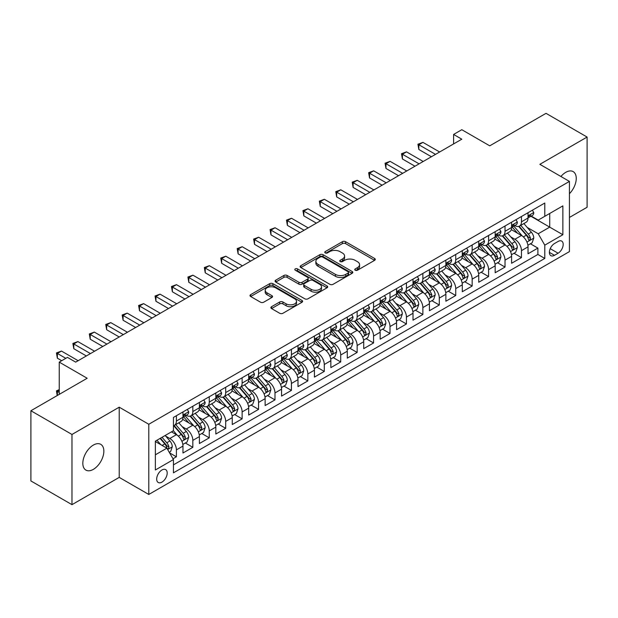 <?xml version="1.0" encoding="UTF-8"?>
<svg xmlns="http://www.w3.org/2000/svg" width="618" height="618" viewBox="0 0 618 618"><rect width="100%" height="100%" fill="white"/><g stroke="black" fill="none" stroke-linecap="round" stroke-linejoin="round"><path stroke-width="0.93" d="M355.219 270.228A1.599 0.919 0 0 0 357.474 270.228L374.616 260.332A2.279 1.313 0 0 0 375.281 259.406A2.279 1.313 0 0 0 374.616 258.471L345.578 241.708A2.279 1.313 0 0 0 342.357 241.708L325.222 251.603A1.599 0.919 0 0 0 324.751 252.252A1.599 0.919 0 0 0 325.222 252.909A1.599 0.919 0 0 0 327.478 252.909L329.695 251.626A7.3 4.21 0 0 1 340.016 251.626L342.434 253.025A7.3 4.21 0 0 1 344.574 256.006A7.3 4.21 0 0 1 342.434 258.981L340.217 260.263A1.599 0.919 0 0 0 339.753 260.912A1.599 0.919 0 0 0 340.217 261.569A1.599 0.919 0 0 0 342.48 261.569L344.697 260.286A7.3 4.21 0 0 1 355.018 260.286L357.436 261.684A7.3 4.21 0 0 1 359.576 264.666A7.3 4.21 0 0 1 357.436 267.64L355.219 268.923A1.599 0.919 0 0 0 354.747 269.572A1.599 0.919 0 0 0 355.219 270.228L355.219 268.923M93.341 469.371A14.871 8.59 120 0 0 103.052 456.262A14.871 8.59 120 0 0 100.773 444.35A14.871 8.59 120 0 0 93.341 445.084A14.871 8.59 120 0 0 83.623 458.193A14.871 8.59 120 0 0 85.902 470.105A14.871 8.59 120 0 0 93.341 469.371M569.433 193.72A14.871 8.59 120 0 0 573.172 171.611A14.871 8.59 120 0 0 565.74 172.345A14.871 8.59 120 0 0 560.912 176.485M161.939 482.133A7.439 4.295 120 0 0 166.798 475.574A7.439 4.295 120 0 0 165.655 469.618A7.439 4.295 120 0 0 161.939 469.989A7.439 4.295 120 0 0 157.08 476.54A7.439 4.295 120 0 0 158.223 482.496A7.439 4.295 120 0 0 161.939 482.133M271.549 306.706A2.279 1.313 0 0 0 270.885 307.64A2.279 1.313 0 0 0 271.549 308.567L279.699 313.272A2.279 1.313 0 0 0 282.92 313.272L301.955 302.279A2.279 1.313 0 0 0 302.619 301.352A2.279 1.313 0 0 0 301.955 300.418L272.924 283.662A2.279 1.313 0 0 0 269.695 283.662L250.669 294.647A2.279 1.313 0 0 0 249.996 295.582A2.279 1.313 0 0 0 250.669 296.509L260.502 302.187A2.279 1.313 0 0 0 263.731 302.187L271.874 297.49A2.279 1.313 0 0 0 272.546 296.555A2.279 1.313 0 0 0 271.874 295.628L266.999 292.808A6.103 3.523 0 0 1 265.207 290.313A6.103 3.523 0 0 1 268.977 287.061A6.103 3.523 0 0 1 275.628 287.826L294.74 298.857A6.103 3.523 0 0 1 296.524 301.352A6.103 3.523 0 0 1 292.754 304.604A6.103 3.523 0 0 1 286.111 303.84L282.92 302.001A2.279 1.313 0 0 0 279.699 302.001L271.549 306.706L271.549 308.567M569.433 217.459L587.1 207.254L587.1 137.057L546.018 113.341L489.742 145.833L461.808 129.703L453.597 134.446L461.808 139.189L75.674 362.125L67.462 357.382L59.243 362.125L59.243 394.377M71.982 434.462L71.982 504.659L119.22 477.39L119.22 407.185L71.982 434.462L30.9 410.746L87.177 378.255L59.243 362.125M119.22 407.185L148.791 424.265L569.433 181.406L569.433 251.603L148.791 494.462L148.791 424.265M587.1 137.057L539.862 164.326L569.433 181.406M329.857 284.311A2.279 1.313 0 0 0 333.079 284.311L352.113 273.326A2.279 1.313 0 0 0 352.785 272.391A2.279 1.313 0 0 0 352.113 271.464L323.083 254.701A2.279 1.313 0 0 0 319.854 254.701L300.827 265.686A2.279 1.313 0 0 0 300.155 266.621A2.279 1.313 0 0 0 300.827 267.548L329.857 284.311M295.898 270.576A1.599 0.919 0 0 1 297.521 270.8L297.521 268.9L327.03 285.941A2.279 1.313 0 0 1 327.702 286.868A2.279 1.313 0 0 1 327.03 287.803L308.003 298.788A2.279 1.313 0 0 1 304.774 298.788L275.744 282.032L275.744 280.17A2.279 1.313 0 0 0 275.08 281.097A2.279 1.313 0 0 0 275.744 282.032M275.744 280.17L283.894 275.466A2.279 1.313 0 0 1 287.115 275.466L298.888 282.264A2.279 1.313 0 0 0 302.117 282.264L307.517 279.143A2.279 1.313 0 0 0 308.189 278.208A2.279 1.313 0 0 0 307.517 277.281L295.257 270.205A1.599 0.919 0 0 1 294.794 269.548A1.599 0.919 0 0 1 295.783 268.699A1.599 0.919 0 0 1 297.521 268.9M71.982 504.659L30.9 480.943L30.9 410.746M172.994 458.772L176.4 456.802L169.579 452.863M165.701 436.107L169.826 438.494A9.293 5.369 60 0 1 176.4 449.873L182.974 446.08L182.974 453.009L192.831 447.316L185.354 442.998M182.132 426.621L186.257 429.008A9.293 5.369 60 0 1 192.831 440.387L199.405 436.594L199.405 443.523L209.263 437.83L201.785 433.512M198.563 417.135L202.689 419.522A9.293 5.369 60 0 1 209.263 430.9L215.836 427.108L215.836 434.029L225.694 428.344L218.216 424.025M214.994 407.648L219.12 410.035A9.293 5.369 60 0 1 225.694 421.414L232.268 417.621L232.268 424.543L242.125 418.857L234.647 414.539M231.426 398.162L235.551 400.549A9.293 5.369 60 0 1 242.125 411.928L248.699 408.135L248.699 415.057L258.556 409.371L251.078 405.053M247.857 388.676L251.982 391.055A9.293 5.369 60 0 1 258.556 402.442L265.13 398.649L265.13 405.57L274.987 399.885L267.509 395.566M264.288 379.189L268.413 381.569A9.293 5.369 60 0 1 274.987 392.955L281.561 389.162L281.561 396.084L291.418 390.398L283.94 386.08M280.719 369.703L284.844 372.082A9.293 5.369 60 0 1 291.418 383.469L297.992 379.676L297.992 386.598L307.849 380.912L300.371 376.594M297.15 360.217L301.275 362.596A9.293 5.369 60 0 1 307.849 373.983L314.423 370.19L314.423 377.111L324.28 371.418L316.802 367.107M313.581 350.73L317.706 353.11A9.293 5.369 60 0 1 324.28 364.496L330.854 360.703L330.854 367.625L340.711 361.932L333.233 357.621M330.012 341.244L334.137 343.623A9.293 5.369 60 0 1 340.711 355.01L347.285 351.217L347.285 358.139L357.142 352.445L349.664 348.135M346.443 331.758L350.568 334.137A9.293 5.369 60 0 1 357.142 345.524L363.716 341.731L363.716 348.652L373.573 342.959L366.095 338.649M362.874 322.272L366.999 324.651A9.293 5.369 60 0 1 373.573 336.037L380.147 332.245L380.147 339.166L390.004 333.473L382.527 329.162M379.305 312.785L383.43 315.165A9.293 5.369 60 0 1 390.004 326.551L396.578 322.758L396.578 329.68L406.435 323.986L398.958 319.676M395.736 303.299L399.861 305.678A9.293 5.369 60 0 1 406.435 317.065L413.009 313.272L413.009 320.194L422.866 314.5L415.396 310.19M412.167 293.813L416.3 296.192A9.293 5.369 60 0 1 422.866 307.579L429.44 303.786L429.44 310.707L439.298 305.014L431.827 300.703M428.598 284.326L432.731 286.706A9.293 5.369 60 0 1 439.298 298.092L445.872 294.299L445.872 301.221L455.729 295.528L448.259 291.209M445.037 274.84L449.162 277.219A9.293 5.369 60 0 1 455.729 288.606L462.303 284.813L462.303 291.735L472.16 286.041L464.69 281.723M461.468 265.354L465.593 267.733A9.293 5.369 60 0 1 472.16 279.12L478.734 275.327L478.734 282.248L488.591 276.555L481.121 272.237M477.899 255.867L482.025 258.247A9.293 5.369 60 0 1 488.591 269.633L495.165 265.833L495.165 272.762L505.022 267.069L497.552 262.75M494.33 246.381L498.456 248.76A9.293 5.369 60 0 1 505.022 260.147L511.596 256.346L511.596 263.276L521.461 257.582L521.461 250.661A9.293 5.369 -120 0 0 514.887 239.274L510.762 236.895M513.983 253.264L521.461 257.582M182.974 446.08A9.293 5.369 -120 0 0 176.4 434.693L171.472 431.851M199.405 436.594A9.293 5.369 -120 0 0 192.831 425.207L182.665 419.344M215.836 427.108A9.293 5.369 -120 0 0 209.263 415.721L199.104 409.858M232.268 417.621A9.293 5.369 -120 0 0 225.694 406.235L215.535 400.371M248.699 408.135A9.293 5.369 -120 0 0 242.125 396.748L231.966 390.885M265.13 398.649A9.293 5.369 -120 0 0 258.556 387.262L248.397 381.399M281.561 389.162A9.293 5.369 -120 0 0 274.987 377.776L264.828 371.912M297.992 379.676A9.293 5.369 -120 0 0 291.418 368.289L281.26 362.426M314.423 370.19A9.293 5.369 -120 0 0 307.849 358.803L297.691 352.94M330.854 360.703A9.293 5.369 -120 0 0 324.28 349.317L314.122 343.454M347.285 351.217A9.293 5.369 -120 0 0 340.711 339.83L330.553 333.967M363.716 341.731A9.293 5.369 -120 0 0 357.142 330.344L346.984 324.481M380.147 332.245A9.293 5.369 -120 0 0 373.573 320.858L363.415 314.995M396.578 322.758A9.293 5.369 -120 0 0 390.004 311.372L379.846 305.508M413.009 313.272A9.293 5.369 -120 0 0 406.435 301.885L396.277 296.022M429.44 303.786A9.293 5.369 -120 0 0 422.866 292.399L412.708 286.536M445.872 294.299A9.293 5.369 -120 0 0 439.298 282.913L429.139 277.042M462.303 284.813A9.293 5.369 -120 0 0 455.729 273.426L445.57 267.555M478.734 275.327A9.293 5.369 -120 0 0 472.16 263.94L462.001 258.069M495.165 265.833A9.293 5.369 -120 0 0 488.591 254.454L478.432 248.583M511.596 256.346A9.293 5.369 -120 0 0 505.022 244.967L494.863 239.096M558.1 241.453L554.485 243.546A7.207 4.156 120 0 0 549.781 249.888A7.207 4.156 120 0 0 550.885 255.667A7.207 4.156 120 0 0 554.485 255.304L558.1 253.218A7.207 4.156 120 0 0 562.805 246.876A7.207 4.156 120 0 0 561.7 241.097A7.207 4.156 120 0 0 558.1 241.453M155.365 454.809L166.868 448.166L173.442 459.553L173.442 472.832L544.79 258.44L544.79 245.153L538.216 233.774L527.193 227.409M173.442 459.553L155.365 469.989L155.365 441.144L173.442 430.715L173.442 417.428L544.79 203.036L544.79 216.315L562.867 205.879L562.867 234.724L544.79 245.153M186.172 415.296L186.257 415.342A9.293 5.369 60 0 0 190.908 415.806L197.482 412.013A9.293 5.369 -120 0 0 199.405 407.756L199.405 402.442M202.604 405.81L202.689 405.856A9.293 5.369 60 0 0 207.339 406.32L213.913 402.527A9.293 5.369 -120 0 0 215.836 398.27L215.836 392.955M219.035 396.323L219.12 396.37A9.293 5.369 60 0 0 223.77 396.833L230.344 393.04A9.293 5.369 -120 0 0 232.268 388.784L232.268 383.469M235.466 386.837L235.551 386.883A9.293 5.369 60 0 0 240.201 387.347L246.775 383.546A9.293 5.369 -120 0 0 248.699 379.297L248.699 373.983M251.897 377.351L251.982 377.397A9.293 5.369 60 0 0 256.632 377.861L263.206 374.06A9.293 5.369 -120 0 0 265.13 369.811L265.13 364.496M268.328 367.864L268.413 367.911A9.293 5.369 60 0 0 273.063 368.374L279.637 364.574A9.293 5.369 -120 0 0 281.561 360.325L281.561 355.01M284.759 358.378L284.844 358.425A9.293 5.369 60 0 0 289.494 358.888L296.068 355.087A9.293 5.369 -120 0 0 297.992 350.839L297.992 345.524M301.19 348.892L301.275 348.938A9.293 5.369 60 0 0 305.925 349.402L312.499 345.601A9.293 5.369 -120 0 0 314.423 341.352L314.423 336.037M317.621 339.406L317.706 339.452A9.293 5.369 60 0 0 322.357 339.915L328.93 336.115A9.293 5.369 -120 0 0 330.854 331.866L330.854 326.551M334.052 329.919L334.137 329.966A9.293 5.369 60 0 0 338.788 330.429L345.362 326.628A9.293 5.369 -120 0 0 347.285 322.372L347.285 317.065M350.483 320.425L350.568 320.479A9.293 5.369 60 0 0 355.219 320.935L361.793 317.142A9.293 5.369 -120 0 0 363.716 312.886L363.716 307.579M366.914 310.939L366.999 310.993A9.293 5.369 60 0 0 371.65 311.449L378.224 307.656A9.293 5.369 -120 0 0 380.147 303.399L380.147 298.092M383.345 301.453L383.43 301.507A9.293 5.369 60 0 0 388.081 301.963L394.655 298.17A9.293 5.369 -120 0 0 396.578 293.913L396.578 288.606M399.776 291.966L399.861 292.02A9.293 5.369 60 0 0 404.512 292.476L411.086 288.683A9.293 5.369 -120 0 0 413.009 284.427L413.009 279.12M416.208 282.48L416.3 282.534A9.293 5.369 60 0 0 420.943 282.99L427.517 279.197A9.293 5.369 -120 0 0 429.44 274.94L429.44 269.633M432.639 272.994L432.731 273.048A9.293 5.369 60 0 0 437.374 273.504L443.948 269.711A9.293 5.369 -120 0 0 445.872 265.454L445.872 260.147M449.07 263.507L449.162 263.562A9.293 5.369 60 0 0 453.805 264.017L460.379 260.224A9.293 5.369 -120 0 0 462.303 255.968L462.303 250.661M465.501 254.021L465.593 254.075A9.293 5.369 60 0 0 470.236 254.531L476.81 250.738A9.293 5.369 -120 0 0 478.734 246.482L478.734 241.174M481.94 244.535L482.025 244.589A9.293 5.369 60 0 0 486.667 245.045L493.241 241.252A9.293 5.369 -120 0 0 495.165 236.995L495.165 231.688M498.371 235.049L498.456 235.103A9.293 5.369 60 0 0 503.098 235.558L509.672 231.765A9.293 5.369 -120 0 0 511.596 227.509L511.596 222.194M173.442 464.867L537.892 254.454L537.892 248.096L528.027 253.789L528.027 246.86A9.293 5.369 -120 0 0 521.461 235.481L511.295 229.61M514.802 225.562L514.887 225.616A9.293 5.369 -120 0 0 519.529 226.072A9.293 5.369 -120 0 0 521.461 221.816L521.461 216.509M519.529 226.072L526.103 222.279A9.293 5.369 -120 0 0 528.027 218.023L528.027 212.708M176.4 415.721L176.4 421.036A9.293 5.369 60 0 1 174.477 425.292A9.293 5.369 60 0 1 173.442 425.663M174.477 425.292L181.043 421.499A9.293 5.369 -120 0 0 182.974 417.243L182.974 411.928M192.831 406.235L192.831 411.549A9.293 5.369 60 0 1 190.908 415.806M209.263 396.748L209.263 402.063A9.293 5.369 60 0 1 207.339 406.32M225.694 387.262L225.694 392.577A9.293 5.369 60 0 1 223.77 396.833M242.125 377.776L242.125 383.09A9.293 5.369 60 0 1 240.201 387.347M258.556 368.289L258.556 373.604A9.293 5.369 60 0 1 256.632 377.861M274.987 358.803L274.987 364.118A9.293 5.369 60 0 1 273.063 368.374M291.418 349.317L291.418 354.632A9.293 5.369 60 0 1 289.494 358.888M307.849 339.83L307.849 345.145A9.293 5.369 60 0 1 305.925 349.402M324.28 330.344L324.28 335.659A9.293 5.369 60 0 1 322.357 339.915M340.711 320.858L340.711 326.173A9.293 5.369 60 0 1 338.788 330.429M357.142 311.372L357.142 316.686A9.293 5.369 60 0 1 355.219 320.935M373.573 301.885L373.573 307.2A9.293 5.369 60 0 1 371.65 311.449M390.004 292.399L390.004 297.714A9.293 5.369 60 0 1 388.081 301.963M406.435 282.913L406.435 288.227A9.293 5.369 60 0 1 404.512 292.476M422.866 273.426L422.866 278.741A9.293 5.369 60 0 1 420.943 282.99M439.298 263.94L439.298 269.255A9.293 5.369 60 0 1 437.374 273.504M455.729 254.454L455.729 259.761A9.293 5.369 60 0 1 453.805 264.017M472.16 244.967L472.16 250.275A9.293 5.369 60 0 1 470.236 254.531M488.591 235.481L488.591 240.788A9.293 5.369 60 0 1 486.667 245.045M505.022 225.995L505.022 231.302A9.293 5.369 60 0 1 503.098 235.558M505.022 260.147L505.022 267.069M488.591 269.633L488.591 276.555M472.16 279.12L472.16 286.041M455.729 288.606L455.729 295.528M439.298 298.092L439.298 305.014M422.866 307.579L422.866 314.5M406.435 317.065L406.435 323.986M390.004 326.551L390.004 333.473M373.573 336.037L373.573 342.959M357.142 345.524L357.142 352.445M340.711 355.01L340.711 361.932M324.28 364.496L324.28 371.418M307.849 373.983L307.849 380.912M291.418 383.469L291.418 390.398M274.987 392.955L274.987 399.885M258.556 402.442L258.556 409.371M242.125 411.928L242.125 418.857M225.694 421.414L225.694 428.344M209.263 430.9L209.263 437.83M192.831 440.387L192.831 447.316M176.4 449.873L176.4 456.802M166.868 448.166L155.365 441.53M538.216 233.774L549.719 227.13L549.719 213.473L562.867 205.879M530.901 216.269L562.867 234.724M531.233 216.076L538.216 220.108L544.79 216.315M119.22 477.39L148.791 494.462M453.597 134.446L453.597 143.932M530.414 243.778L537.892 248.096M537.892 254.454L544.79 258.44M355.86 270.452L357.436 269.541A7.3 4.21 0 0 0 359.576 266.559L359.576 264.666M344.574 256.006L344.574 257.899A7.3 4.21 0 0 1 342.434 260.881L340.858 261.793M374.585 260.348L345.578 243.608A2.279 1.313 0 0 0 342.357 243.608L325.856 253.133M352.082 273.341L323.083 256.594A2.279 1.313 0 0 0 319.854 256.594L300.858 267.571M348.081 273.04A1.599 0.919 0 0 0 348.552 272.391A1.599 0.919 0 0 0 348.081 271.742L322.596 257.026A1.599 0.919 0 0 0 320.34 257.026L318 258.378A7.3 4.21 0 0 0 315.868 261.36A7.3 4.21 0 0 0 318 264.334L335.419 274.392A7.3 4.21 0 0 0 345.74 274.392L348.081 273.04L348.081 274.94A1.599 0.919 0 0 0 348.552 274.292L348.552 272.391M315.868 261.36L315.868 263.253A7.3 4.21 0 0 0 318 266.234L318 264.334M348.081 274.94L345.74 276.292A7.3 4.21 0 0 1 335.419 276.292L318 266.234M275.775 282.047L283.894 277.358L283.894 275.466M308.189 278.208L308.189 280.108A2.279 1.313 0 0 1 307.517 281.043L302.117 284.156A2.279 1.313 0 0 1 298.888 284.156L287.115 277.358A2.279 1.313 0 0 0 283.894 277.358M297.521 270.8L327.007 287.818M311.109 289.317A6.103 3.523 0 0 0 317.752 290.081A6.103 3.523 0 0 0 321.522 286.822A6.103 3.523 0 0 0 319.738 284.334L313.002 280.448A2.279 1.313 0 0 0 309.772 280.448L304.373 283.569A2.279 1.313 0 0 0 303.708 284.496A2.279 1.313 0 0 0 304.373 285.431L311.109 289.317L311.109 291.217A6.103 3.523 0 0 0 317.752 291.974A6.103 3.523 0 0 0 321.522 288.722L321.522 286.822M303.708 284.496L303.708 286.397A2.279 1.313 0 0 0 304.373 287.324L304.373 285.431M311.109 291.217L304.373 287.324M296.524 301.352L296.524 303.245A6.103 3.523 0 0 1 292.754 306.505A6.103 3.523 0 0 1 286.111 305.74L282.92 303.901A2.279 1.313 0 0 0 279.699 303.901L271.58 308.583M265.207 290.313L265.207 292.214A6.103 3.523 0 0 0 266.999 294.709L266.999 292.808M271.843 297.505L266.999 294.709M301.924 302.302L272.924 285.555A2.279 1.313 0 0 0 269.695 285.555L250.699 296.524M527.888 245.238L532.137 242.781L533.782 238.038A6.157 3.553 -120 0 0 531.38 232.26L523.871 223.569M522.372 236.084L513.79 226.149M517.49 233.187L512.507 227.424A14.755 8.521 -120 0 0 512.052 226.906M518.695 226.404L526.289 235.203A6.157 3.553 60 0 1 528.483 239.444L528.931 240.17L529.765 240.054L530.453 238.301A6.157 3.553 -120 0 0 528.259 234.06L520.75 225.369M519.143 226.265L527.301 235.713A3.136 1.808 60 0 1 528.089 236.941L530.453 238.301M532.384 210.197L533.782 212.615A6.157 3.553 60 0 1 532.507 215.342L529.387 217.142A6.157 3.553 -120 0 0 530.453 215.728L530.329 215.18M435.52 154.369L418.842 144.743L422.951 142.372L439.63 151.997M528.235 217.436L528.259 217.428A6.157 3.553 -120 0 0 529.387 217.142M529.657 215.265L530.453 215.728C530.066 214.794 529.41 215.18 528.483 216.864A6.157 3.553 60 0 1 528.027 217.737M431.41 156.74L418.842 149.486L418.842 144.743L417.938 144.218L422.951 142.372M418.842 149.486L417.938 144.218M511.457 254.724L515.706 252.268L517.351 247.524A6.157 3.553 -120 0 0 514.948 241.746L507.44 233.056M505.941 245.57L497.359 235.636M501.059 242.673L496.076 236.91A14.755 8.521 -120 0 0 495.621 236.393M502.264 235.891L509.858 244.689A6.157 3.553 60 0 1 512.052 248.93L512.5 249.657L513.334 249.541L514.021 247.787A6.157 3.553 -120 0 0 511.828 243.546L504.319 234.855M502.712 235.752L510.87 245.199A3.136 1.808 60 0 1 511.658 246.427L514.021 247.787M495.026 264.21L499.274 261.754L500.92 257.011A6.157 3.553 -120 0 0 498.517 251.232L491.009 242.542M489.51 255.056L480.928 245.122M484.628 252.159L479.645 246.397A14.755 8.521 -120 0 0 479.189 245.879M485.833 245.385L493.427 254.176A6.157 3.553 60 0 1 495.621 258.417L496.069 259.143L496.903 259.027L497.59 257.273A6.157 3.553 -120 0 0 495.397 253.032L487.888 244.342M486.281 245.238L494.439 254.686A3.136 1.808 60 0 1 495.227 255.914L497.59 257.273M478.595 273.697L482.843 271.24L484.489 266.497A6.157 3.553 -120 0 0 482.086 260.719L474.578 252.028M473.079 264.543L464.497 254.608M468.197 261.646L463.214 255.883A14.755 8.521 -120 0 0 462.758 255.365M469.402 254.871L476.996 263.662A6.157 3.553 60 0 1 479.189 267.903L479.638 268.629L480.472 268.513L481.159 266.76A6.157 3.553 -120 0 0 478.965 262.519L471.457 253.828M469.85 254.724L478.008 264.172A3.136 1.808 60 0 1 478.795 265.4L481.159 266.76M462.164 283.183L466.412 280.734L468.058 275.983A6.157 3.553 -120 0 0 465.655 270.205L458.147 261.514M456.648 274.029L448.065 264.095M451.766 271.132L446.783 265.369A14.755 8.521 -120 0 0 446.327 264.852M452.971 264.357L460.565 273.148A6.157 3.553 60 0 1 462.758 277.389L463.206 278.115L464.041 278L464.728 276.246A6.157 3.553 -120 0 0 462.534 272.005L455.026 263.314M453.419 264.21L461.576 273.658A3.136 1.808 60 0 1 462.364 274.886L464.728 276.246M515.953 219.684L517.351 222.101A6.157 3.553 60 0 1 516.076 224.828L512.955 226.628A6.157 3.553 -120 0 0 514.021 225.215L513.898 224.666M419.089 163.855L402.411 154.23L406.52 151.858L423.199 161.483M511.804 226.922L511.828 226.922A6.157 3.553 -120 0 0 512.955 226.628M513.226 224.751L514.021 225.215C513.635 224.28 512.979 224.666 512.052 226.35A6.157 3.553 60 0 1 511.596 227.223M414.979 166.227L402.411 158.973L402.411 154.23L401.507 153.704L406.52 151.858M402.411 158.973L401.507 153.704M499.522 229.17L500.92 231.588A6.157 3.553 60 0 1 499.645 234.315L496.517 236.115A6.157 3.553 -120 0 0 497.59 234.701L497.467 234.152M402.658 173.341L385.98 163.716L390.089 161.344L406.768 170.97M495.373 236.408L495.397 236.408A6.157 3.553 -120 0 0 496.517 236.115M496.795 234.237L497.59 234.701C497.204 233.774 496.548 234.152 495.621 235.837A6.157 3.553 60 0 1 495.165 236.709M398.548 175.713L385.98 168.459L385.98 163.716L385.076 163.191L390.089 161.344M385.98 168.459L385.076 163.191M483.091 238.656L484.489 241.074A6.157 3.553 60 0 1 483.214 243.801L480.086 245.601A6.157 3.553 -120 0 0 481.159 244.187L481.028 243.639M386.227 182.828L369.549 173.202L373.658 170.831L390.337 180.456M478.942 245.894L478.965 245.894A6.157 3.553 -120 0 0 480.086 245.601M480.364 243.724L481.159 244.187C480.773 243.26 480.116 243.639 479.189 245.323A6.157 3.553 60 0 1 478.734 246.196M382.117 185.199L369.549 177.945L369.549 173.202L368.645 172.677L373.658 170.831M369.549 177.945L368.645 172.677M466.66 248.142L468.058 250.56A6.157 3.553 60 0 1 466.783 253.287L463.655 255.087A6.157 3.553 -120 0 0 464.728 253.674L464.597 253.125M369.796 192.314L353.117 182.689L357.227 180.317L373.905 189.942M462.511 255.381L462.534 255.381A6.157 3.553 -120 0 0 463.655 255.087M463.933 253.21L464.728 253.674C464.342 252.747 463.685 253.125 462.758 254.809A6.157 3.553 60 0 1 462.303 255.682M365.686 194.685L353.117 187.432L353.117 182.689L352.214 182.163L357.227 180.317M353.117 187.432L352.214 182.163M445.732 292.669L449.981 290.221L451.627 285.47A6.157 3.553 -120 0 0 449.224 279.691L441.715 271.001M440.217 283.515L431.634 273.581M435.327 280.618L430.352 274.856A14.755 8.521 -120 0 0 429.896 274.338M436.54 273.844L444.133 282.635A6.157 3.553 60 0 1 446.327 286.876L446.775 287.602L447.61 287.486L448.297 285.732A6.157 3.553 -120 0 0 446.103 281.491L438.595 272.801M436.988 273.697L445.145 283.144A3.136 1.808 60 0 1 445.933 284.373L448.297 285.732M450.228 257.629L451.627 260.047A6.157 3.553 60 0 1 450.352 262.774L447.223 264.574A6.157 3.553 -120 0 0 448.297 263.16L448.166 262.611M353.365 201.8L336.686 192.175L340.796 189.803L357.474 199.429M446.08 264.867L446.103 264.867A6.157 3.553 -120 0 0 447.223 264.574M447.502 262.696L448.297 263.16C447.911 262.233 447.254 262.611 446.327 264.295A6.157 3.553 60 0 1 445.872 265.168M349.255 204.172L336.686 196.918L336.686 192.175L335.783 191.65L340.796 189.803M336.686 196.918L335.783 191.65M429.301 302.156L433.55 299.707L435.188 294.956A6.157 3.553 -120 0 0 432.793 289.178L425.284 280.487M423.786 293.002L415.203 283.067M418.896 290.105L413.921 284.342A14.755 8.521 -120 0 0 413.465 283.824M420.109 283.33L427.702 292.121A6.157 3.553 60 0 1 429.896 296.362L430.344 297.088L431.179 296.972L431.866 295.219A6.157 3.553 -120 0 0 429.672 290.978L422.164 282.287M420.557 283.183L428.714 292.631A3.136 1.808 60 0 1 429.502 293.859L431.866 295.219M433.797 267.115L435.188 269.533A6.157 3.553 60 0 1 433.921 272.26L430.792 274.06A6.157 3.553 -120 0 0 431.866 272.646L431.735 272.098M336.934 211.286L320.255 201.661L324.365 199.29L341.043 208.915M429.649 274.353L429.672 274.353A6.157 3.553 -120 0 0 430.792 274.06M431.07 272.183L431.866 272.646C431.48 271.719 430.823 272.098 429.896 273.782A6.157 3.553 60 0 1 429.44 274.662M332.824 213.658L320.255 206.404L320.255 201.661L319.351 201.136L324.365 199.29M320.255 206.404L319.351 201.136M412.87 311.642L417.119 309.193L418.757 304.45A6.157 3.553 -120 0 0 416.362 298.664L408.853 289.973M407.355 302.488L398.772 292.553M402.465 299.591L397.49 293.828A14.755 8.521 -120 0 0 397.034 293.311M403.678 292.816L411.271 301.607A6.157 3.553 60 0 1 413.465 305.848L413.913 306.574L414.748 306.458L415.435 304.713A6.157 3.553 -120 0 0 413.241 300.464L405.732 291.773M404.126 292.669L412.283 302.117A3.136 1.808 60 0 1 413.071 303.345L415.435 304.713M417.366 276.601L418.757 279.019A6.157 3.553 60 0 1 417.482 281.746L414.361 283.546A6.157 3.553 -120 0 0 415.435 282.132L415.304 281.584M320.503 220.773L303.824 211.147L307.934 208.776L324.612 218.401M413.218 283.84L413.241 283.84A6.157 3.553 -120 0 0 414.361 283.546M414.639 281.669L415.435 282.132C415.049 281.205 414.392 281.584 413.465 283.268A6.157 3.553 60 0 1 413.009 284.149M316.393 223.144L303.824 215.891L303.824 211.147L302.92 210.622L307.934 208.776M303.824 215.891L302.92 210.622M396.439 321.128L400.688 318.679L402.326 313.936A6.157 3.553 -120 0 0 399.931 308.15L392.422 299.46M390.916 311.974L382.341 302.04M386.034 309.077L381.059 303.314A14.755 8.521 -120 0 0 380.603 302.797M387.247 302.302L394.84 311.093A6.157 3.553 60 0 1 397.034 315.334L397.482 316.061L398.316 315.945L399.004 314.199A6.157 3.553 -120 0 0 396.81 309.95L389.301 301.26M387.687 302.156L395.852 311.603A3.136 1.808 60 0 1 396.64 312.832L399.004 314.199M400.935 286.088L402.326 288.506A6.157 3.553 60 0 1 401.051 291.232L397.93 293.032A6.157 3.553 -120 0 0 399.004 291.619L398.873 291.07M304.071 230.259L287.393 220.634L291.503 218.262L308.181 227.887M396.787 293.326L396.81 293.326A6.157 3.553 -120 0 0 397.93 293.032M398.208 291.155L399.004 291.619C398.618 290.692 397.961 291.07 397.034 292.754A6.157 3.553 60 0 1 396.578 293.635M299.962 232.631L287.393 225.377L287.393 220.634L286.489 220.108L291.503 218.262M287.393 225.377L286.489 220.108M380.008 330.615L384.257 328.166L385.895 323.423A6.157 3.553 -120 0 0 383.5 317.637L375.991 308.946M374.485 321.46L365.91 311.526M369.603 318.564L364.628 312.801A14.755 8.521 -120 0 0 364.164 312.283M370.815 311.789L378.409 320.58A6.157 3.553 60 0 1 380.603 324.821L381.051 325.547L381.885 325.431L382.573 323.685A6.157 3.553 -120 0 0 380.379 319.436L372.87 310.746M371.256 311.642L379.421 321.09A3.136 1.808 60 0 1 380.209 322.318L382.573 323.685M363.577 340.101L367.826 337.652L369.464 332.909A6.157 3.553 -120 0 0 367.069 327.123L359.56 318.432M358.054 330.947L349.479 321.012M353.172 328.05L348.197 322.287A14.755 8.521 -120 0 0 347.733 321.777M354.384 321.275L361.978 330.066A6.157 3.553 60 0 1 364.172 334.307L364.62 335.033L365.447 334.917L366.142 333.172A6.157 3.553 -120 0 0 363.948 328.923L356.439 320.232M354.825 321.128L362.99 330.576A3.136 1.808 60 0 1 363.778 331.804L366.142 333.172M347.146 349.587L351.395 347.138L353.032 342.395A6.157 3.553 -120 0 0 350.638 336.609L343.129 327.919M341.623 340.433L333.048 330.499M336.74 337.536L331.766 331.773A14.755 8.521 -120 0 0 331.302 331.263M337.953 330.761L345.547 339.552A6.157 3.553 60 0 1 347.741 343.793L348.189 344.52L349.015 344.404L349.711 342.658A6.157 3.553 -120 0 0 347.517 338.409L340.008 329.718M338.394 330.615L346.559 340.062A3.136 1.808 60 0 1 347.347 341.291L349.711 342.658M330.715 359.073L334.964 356.625L336.601 351.881A6.157 3.553 -120 0 0 334.207 346.095L326.698 337.405M325.192 349.919L316.617 339.985M320.309 347.022L315.334 341.26A14.755 8.521 -120 0 0 314.871 340.75M321.522 340.248L329.116 349.039A6.157 3.553 60 0 1 331.31 353.28L331.758 354.014L332.584 353.89L333.28 352.144A6.157 3.553 -120 0 0 331.086 347.903L323.577 339.205M321.963 340.101L330.128 349.549A3.136 1.808 60 0 1 330.916 350.777L333.28 352.144M314.284 368.56L318.533 366.111L320.17 361.368A6.157 3.553 -120 0 0 317.776 355.582L310.267 346.891M308.761 359.406L300.186 349.471M303.878 356.509L298.903 350.746A14.755 8.521 -120 0 0 298.44 350.236M305.091 349.734L312.677 358.525A6.157 3.553 60 0 1 314.879 362.766L315.327 363.5L316.153 363.376L316.849 361.63A6.157 3.553 -120 0 0 314.655 357.389L307.146 348.691M305.531 349.587L313.697 359.035A3.136 1.808 60 0 1 314.485 360.263L316.849 361.63M297.853 378.046L302.102 375.597L303.739 370.854A6.157 3.553 -120 0 0 301.345 365.068L293.836 356.377M292.329 368.892L283.755 358.958M287.447 366.003L282.472 360.232A14.755 8.521 -120 0 0 282.009 359.722M288.652 359.22L296.246 368.011A6.157 3.553 60 0 1 298.448 372.252L298.896 372.986L299.722 372.863L300.418 371.117A6.157 3.553 -120 0 0 298.224 366.876L290.715 358.177M289.1 359.073L297.266 368.521A3.136 1.808 60 0 1 298.054 369.749L300.418 371.117M281.422 387.532L285.671 385.084L287.308 380.34A6.157 3.553 -120 0 0 284.913 374.554L277.405 365.864M275.898 378.378L267.324 368.444M271.016 375.489L266.041 369.719A14.755 8.521 -120 0 0 265.578 369.209M272.221 368.707L279.815 377.498A6.157 3.553 60 0 1 282.017 381.739L282.465 382.472L283.291 382.349L283.986 380.603A6.157 3.553 -120 0 0 281.793 376.362L274.284 367.664M272.669 368.56L280.827 378.007A3.136 1.808 60 0 1 281.623 379.236L283.986 380.603M264.991 397.019L269.239 394.57L270.877 389.827A6.157 3.553 -120 0 0 268.482 384.041L260.974 375.35M259.467 387.865L250.885 377.93M254.585 384.975L249.602 379.205A14.755 8.521 -120 0 0 249.147 378.695M255.79 378.193L263.384 386.984A6.157 3.553 60 0 1 265.586 391.225L266.034 391.959L266.86 391.835L267.555 390.089A6.157 3.553 -120 0 0 265.361 385.848L257.853 377.15M256.238 378.046L264.396 387.494A3.136 1.808 60 0 1 265.192 388.722L267.555 390.089M248.56 406.505L252.808 404.056L254.446 399.313A6.157 3.553 -120 0 0 252.051 393.527L244.543 384.836M243.036 397.351L234.454 387.416M238.154 394.462L233.171 388.691A14.755 8.521 -120 0 0 232.716 388.181M239.359 387.679L246.953 396.47A6.157 3.553 60 0 1 249.154 400.711L249.602 401.445L250.429 401.329L251.124 399.576A6.157 3.553 -120 0 0 248.93 395.335L241.422 386.636M239.807 387.532L247.965 396.98A3.136 1.808 60 0 1 248.76 398.208L251.124 399.576M232.129 415.991L236.377 413.542L238.015 408.799A6.157 3.553 -120 0 0 235.62 403.013L228.112 394.323M226.605 406.837L218.023 396.903M221.723 403.948L216.74 398.177A14.755 8.521 -120 0 0 216.285 397.668M222.928 397.165L230.522 405.956A6.157 3.553 60 0 1 232.723 410.197L233.171 410.931L233.998 410.815L234.693 409.062A6.157 3.553 -120 0 0 232.499 404.821L224.991 396.13M223.376 397.019L231.534 406.466A3.136 1.808 60 0 1 232.329 407.695L234.693 409.062M215.697 425.478L219.938 423.029L221.584 418.286A6.157 3.553 -120 0 0 219.189 412.5L211.68 403.809M210.174 416.323L201.592 406.389M205.292 413.434L200.309 407.664A14.755 8.521 -120 0 0 199.853 407.154M206.497 406.652L214.091 415.443A6.157 3.553 60 0 1 216.292 419.684L216.74 420.418L217.567 420.302L218.262 418.548A6.157 3.553 -120 0 0 216.068 414.307L208.56 405.617M206.945 406.505L215.103 415.953A3.136 1.808 60 0 1 215.898 417.181L218.262 418.548M199.266 434.964L203.507 432.515L205.153 427.772A6.157 3.553 -120 0 0 202.758 421.986L195.249 413.295M193.743 425.81L185.161 415.875M188.861 422.921L183.878 417.15A14.755 8.521 -120 0 0 183.422 416.64M190.066 416.138L197.66 424.929A6.157 3.553 60 0 1 199.853 429.17L200.302 429.904L201.136 429.788L201.831 428.035A6.157 3.553 -120 0 0 199.637 423.793L192.128 415.103M190.514 415.991L198.672 425.439A3.136 1.808 60 0 1 199.467 426.667L201.831 428.035M384.504 295.574L385.895 297.992A6.157 3.553 60 0 1 384.62 300.719L381.499 302.519A6.157 3.553 -120 0 0 382.573 301.105L382.442 300.557M287.64 239.745L270.962 230.12L275.072 227.748L291.75 237.374M380.356 302.812L380.379 302.812A6.157 3.553 -120 0 0 381.499 302.519M381.777 300.642L382.573 301.105C382.187 300.178 381.53 300.557 380.603 302.241A6.157 3.553 60 0 1 380.147 303.121M283.531 242.117L270.962 234.863L270.962 230.12L270.058 229.595L275.072 227.748M270.962 234.863L270.058 229.595M368.073 305.06L369.464 307.478A6.157 3.553 60 0 1 368.189 310.205L365.068 312.005A6.157 3.553 -120 0 0 366.142 310.591L366.01 310.043M271.209 249.232L254.531 239.606L258.641 237.235L275.319 246.86M363.925 312.299L363.948 312.299A6.157 3.553 -120 0 0 365.068 312.005M365.346 310.128L366.142 310.591C365.756 309.664 365.099 310.043 364.172 311.727A6.157 3.553 60 0 1 363.716 312.608M267.1 251.603L254.531 244.349L254.531 239.606L253.627 239.081L258.641 237.235M254.531 244.349L253.627 239.081M351.642 314.547L353.032 316.964A6.157 3.553 60 0 1 351.758 319.691L348.637 321.491A6.157 3.553 -120 0 0 349.711 320.078L349.579 319.529M254.778 258.718L238.1 249.093L242.21 246.721L258.888 256.346M347.494 321.785L347.517 321.785A6.157 3.553 -120 0 0 348.637 321.491M348.915 319.614L349.711 320.078C349.325 319.151 348.668 319.529 347.741 321.213A6.157 3.553 60 0 1 347.285 322.094M250.669 261.09L238.1 253.836L238.1 249.093L237.196 248.567L242.21 246.721M238.1 253.836L237.196 248.567M335.211 324.033L336.601 326.451A6.157 3.553 60 0 1 335.327 329.178L332.206 330.985A6.157 3.553 -120 0 0 333.28 329.564L333.148 329.015M238.347 268.204L221.669 258.579L225.779 256.207L242.457 265.833M331.063 331.271L331.086 331.271A6.157 3.553 -120 0 0 332.206 330.985M332.484 329.1L333.28 329.564C332.893 328.637 332.237 329.015 331.31 330.7A6.157 3.553 60 0 1 330.854 331.58M234.237 270.576L221.669 263.322L221.669 258.579L220.765 258.054L225.779 256.207M221.669 263.322L220.765 258.054M318.78 333.519L320.17 335.945A6.157 3.553 60 0 1 318.896 338.664L315.775 340.472A6.157 3.553 -120 0 0 316.849 339.05L316.717 338.502M221.916 277.691L205.238 268.065L209.347 265.694L226.018 275.319M314.632 340.757L314.655 340.757A6.157 3.553 -120 0 0 315.775 340.472M316.053 338.594L316.849 339.05C316.462 338.123 315.806 338.502 314.879 340.186A6.157 3.553 60 0 1 314.423 341.066M217.806 280.062L205.238 272.808L205.238 268.065L204.334 267.54L209.347 265.694M205.238 272.808L204.334 267.54M302.349 343.005L303.739 345.431A6.157 3.553 60 0 1 302.465 348.15L299.344 349.958A6.157 3.553 -120 0 0 300.418 348.537L300.286 347.988M205.485 287.177L188.807 277.552L192.916 275.18L209.587 284.805M298.2 350.244L298.224 350.244A6.157 3.553 -120 0 0 299.344 349.958M299.622 348.081L300.418 348.537C300.031 347.61 299.375 347.988 298.448 349.672A6.157 3.553 60 0 1 297.992 350.553M201.375 289.548L188.807 282.295L188.807 277.552L187.903 277.034L192.916 275.18M188.807 282.295L187.903 277.034M285.918 352.492L287.308 354.917A6.157 3.553 60 0 1 286.034 357.637L282.913 359.444A6.157 3.553 -120 0 0 283.986 358.023L283.855 357.474M189.054 296.671L172.376 287.038L176.478 284.666L193.156 294.299M281.762 359.73L281.793 359.73A6.157 3.553 -120 0 0 282.913 359.444M283.191 357.567L283.986 358.023C283.6 357.096 282.944 357.474 282.017 359.158A6.157 3.553 60 0 1 281.561 360.039M184.944 299.042L172.376 291.781L172.376 287.038L171.472 286.52L176.478 284.666M172.376 291.781L171.472 286.52M269.479 361.986L270.877 364.404A6.157 3.553 60 0 1 269.602 367.123L266.482 368.931A6.157 3.553 -120 0 0 267.555 367.509L267.424 366.961M172.623 306.157L155.945 296.524L160.047 294.153L176.725 303.786M265.331 369.216L265.361 369.216A6.157 3.553 -120 0 0 266.482 368.931M266.76 367.053L267.555 367.509C267.169 366.582 266.512 366.961 265.586 368.645A6.157 3.553 60 0 1 265.13 369.525M168.513 308.529L155.945 301.267L155.945 296.524L155.041 296.007L160.047 294.153M155.945 301.267L155.041 296.007M253.048 371.472L254.446 373.89A6.157 3.553 60 0 1 253.171 376.609L250.051 378.417A6.157 3.553 -120 0 0 251.124 376.995L250.993 376.447M156.192 315.644L139.513 306.01L143.615 303.639L160.294 313.272M248.899 378.703L248.93 378.703A6.157 3.553 -120 0 0 250.051 378.417M250.329 376.54L251.124 376.995C250.738 376.068 250.081 376.447 249.154 378.131A6.157 3.553 60 0 1 248.699 379.012M152.082 318.015L139.513 310.754L139.513 306.01L138.61 305.493L143.615 303.639M139.513 310.754L138.61 305.493M236.617 380.958L238.015 383.376A6.157 3.553 60 0 1 236.74 386.096L233.619 387.903A6.157 3.553 -120 0 0 234.693 386.482L234.562 385.933M139.761 325.13L123.082 315.497L127.184 313.125L143.863 322.758M232.468 388.189L232.499 388.189A6.157 3.553 -120 0 0 233.619 387.903M233.898 386.026L234.693 386.482C234.307 385.555 233.65 385.933 232.723 387.617A6.157 3.553 60 0 1 232.268 388.498M135.651 327.501L123.082 320.24L123.082 315.497L122.179 314.979L127.184 313.125M123.082 320.24L122.179 314.979M220.186 390.445L221.584 392.863A6.157 3.553 60 0 1 220.309 395.582L217.188 397.389A6.157 3.553 -120 0 0 218.262 395.968L218.131 395.42M123.33 334.616L106.651 324.983L110.753 322.611L127.432 332.245M216.037 397.675L216.068 397.675A6.157 3.553 -120 0 0 217.188 397.389M217.466 395.512L218.262 395.968C217.876 395.041 217.219 395.42 216.292 397.104A6.157 3.553 60 0 1 215.836 397.984M119.22 336.988L106.651 329.726L106.651 324.983L105.748 324.465L110.753 322.611M106.651 329.726L105.748 324.465M203.755 399.931L205.153 402.349A6.157 3.553 60 0 1 203.878 405.068L200.757 406.876A6.157 3.553 -120 0 0 201.831 405.454L201.7 404.906M106.891 344.102L90.22 334.469L94.322 332.098L111.001 341.731M199.606 407.162L199.637 407.162A6.157 3.553 -120 0 0 200.757 406.876M201.035 404.999L201.831 405.454C201.445 404.527 200.788 404.906 199.853 406.598A6.157 3.553 60 0 1 199.405 407.471M102.789 346.474L90.22 339.212L90.22 334.469L89.316 333.952L94.322 332.098M90.22 339.212L89.316 333.952M182.835 444.45L187.076 442.001L188.722 437.258A6.157 3.553 -120 0 0 186.327 431.472L178.818 422.782M177.312 435.296L173.38 430.746M172.43 432.407L171.789 431.665M173.635 425.624L181.228 434.415A6.157 3.553 60 0 1 183.422 438.656L183.87 439.39L184.705 439.274L185.4 437.521A6.157 3.553 -120 0 0 183.198 433.28L175.697 424.589M174.083 425.478L182.24 434.925A3.136 1.808 60 0 1 183.036 436.154L185.4 437.521M187.324 409.417L188.722 411.835A6.157 3.553 60 0 1 187.447 414.554L184.326 416.362A6.157 3.553 -120 0 0 185.4 414.941L185.269 414.392M90.46 353.589L73.789 343.956L77.891 341.584L94.569 351.217M183.175 416.648L183.198 416.648A6.157 3.553 -120 0 0 184.326 416.362M184.604 414.485L185.4 414.941C185.014 414.014 184.349 414.392 183.422 416.084A6.157 3.553 60 0 1 182.974 416.957M86.358 355.96L73.789 348.699L73.789 343.956L72.885 343.438L77.891 341.584M73.789 348.699L72.885 343.438M169.255 452.291L170.645 451.488L172.291 446.744A6.157 3.553 -120 0 0 169.896 440.966L165.168 435.489M160.757 444.636L156.949 440.232M155.999 441.893L155.365 441.159M160.07 438.432L164.797 443.902A6.157 3.553 60 0 1 166.991 448.143L167.439 448.877L168.274 448.761L168.969 447.007A6.157 3.553 -120 0 0 166.767 442.766L162.047 437.289M160.456 438.208L165.809 444.412A3.136 1.808 60 0 1 166.605 445.64L168.969 447.007M59.243 390.298L57.358 391.387L59.243 392.484M57.204 395.559L56.454 390.87L59.243 389.61M56.454 390.87L57.358 391.387L57.358 395.466M65.817 358.332L57.358 353.442L61.46 351.07L78.138 360.703M61.707 360.703L57.358 358.185L57.358 353.442L56.454 352.924L61.46 351.07M57.358 358.185L56.454 352.924M169.826 438.494L176.4 434.693M186.257 429.008L192.831 425.207M202.689 419.522L209.263 415.721M219.12 410.035L225.694 406.235M235.551 400.549L242.125 396.748M251.982 391.055L258.556 387.262M268.413 381.569L274.987 377.776M284.844 372.082L291.418 368.289M301.275 362.596L307.849 358.803M317.706 353.11L324.28 349.317M334.137 343.623L340.711 339.83M350.568 334.137L357.142 330.344M366.999 324.651L373.573 320.858M383.43 315.165L390.004 311.372M399.861 305.678L406.435 301.885M416.3 296.192L422.866 292.399M432.731 286.706L439.298 282.913M449.162 277.219L455.729 273.426M465.593 267.733L472.16 263.94M482.025 258.247L488.591 254.454M498.456 248.76L505.022 244.967M514.887 239.274L521.461 235.481M521.461 221.816L528.027 218.023M176.4 421.036L182.974 417.243M192.831 411.549L199.405 407.756M209.263 402.063L215.836 398.27M225.694 392.577L232.268 388.784M242.125 383.09L248.699 379.297M258.556 373.604L265.13 369.811M274.987 364.118L281.561 360.325M291.418 354.632L297.992 350.839M307.849 345.145L314.423 341.352M324.28 335.659L330.854 331.866M340.711 326.173L347.285 322.372M357.142 316.686L363.716 312.886M373.573 307.2L380.147 303.399M390.004 297.714L396.578 293.913M406.435 288.227L413.009 284.427M422.866 278.741L429.44 274.94M439.298 269.255L445.872 265.454M455.729 259.761L462.303 255.968M472.16 250.275L478.734 246.482M488.591 240.788L495.165 236.995M505.022 231.302L511.596 227.509M521.461 250.661L528.027 246.86M550.221 248.668L558.1 253.218M549.387 252.368L554.485 255.304M357.436 269.541L357.436 267.64M340.217 261.569L340.217 260.263M342.434 260.881L342.434 258.981M325.222 252.909L325.222 251.603M342.357 243.608L342.357 241.708M345.578 243.608L345.578 241.708M374.616 260.332L374.616 258.471M300.827 267.548L300.827 265.686M319.854 256.594L319.854 254.701M323.083 256.594L323.083 254.701M352.113 273.326L352.113 271.464M335.419 276.292L335.419 274.392M345.74 276.292L345.74 274.392M287.115 277.358L287.115 275.466M298.888 284.156L298.888 282.264M302.117 284.156L302.117 282.264M307.517 281.043L307.517 279.143M327.03 287.803L327.03 285.941M279.699 303.901L279.699 302.001M282.92 303.901L282.92 302.001M286.111 305.74L286.111 303.84M271.874 297.49L271.874 295.628M250.669 296.509L250.669 294.647M269.695 285.555L269.695 283.662M272.924 285.555L272.924 283.662M301.955 302.279L301.955 300.418M526.953 242.078L533.736 238.162M528.259 234.06L531.38 232.26M523.353 236.895L526.289 235.203M533.736 212.546L528.027 215.844M510.522 251.565L517.305 247.648M511.828 243.546L514.948 241.746M506.922 246.381L509.858 244.689M494.091 261.051L500.874 257.134M495.397 253.032L498.517 251.232M490.491 255.867L493.427 254.176M477.66 270.537L484.442 266.621M478.965 262.519L482.086 260.719M474.06 265.354L476.996 263.662M461.229 280.024L468.011 276.107M462.534 272.005L465.655 270.205M457.629 274.84L460.565 273.148M517.305 222.032L511.596 225.331M500.874 231.518L495.165 234.817M484.442 241.005L478.734 244.303M468.011 250.491L462.303 253.789M444.798 289.51L451.58 285.593M446.103 281.491L449.224 279.691M441.198 284.326L444.133 282.635M451.58 259.977L445.872 263.276M428.367 298.996L435.149 295.08M429.672 290.978L432.793 289.178M424.767 293.813L427.702 292.121M435.149 269.463L429.44 272.762M411.936 308.482L418.718 304.566M413.241 300.464L416.362 298.664M408.328 303.299L411.271 301.607M418.718 278.95L413.009 282.248M395.505 317.969L402.287 314.052M396.81 309.95L399.931 308.15M391.897 312.785L394.84 311.093M402.287 288.436L396.578 291.735M379.073 327.455L385.856 323.538M380.379 319.436L383.5 317.637M375.466 322.272L378.409 320.58M362.642 336.941L369.425 333.025M363.948 328.923L367.069 327.123M359.035 331.758L361.978 330.066M346.211 346.428L352.994 342.511M347.517 338.409L350.638 336.609M342.604 341.244L345.547 339.552M329.773 355.914L336.563 351.997M331.086 347.903L334.207 346.095M326.173 350.73L329.116 349.039M313.341 365.4L320.132 361.484M314.655 357.389L317.776 355.582M309.742 360.217L312.677 358.525M296.91 374.887L303.701 370.97M298.224 366.876L301.345 365.068M293.311 369.703L296.246 368.011M280.479 384.373L287.27 380.456M281.793 376.362L284.913 374.554M276.879 379.189L279.815 377.498M264.048 393.859L270.839 389.943M265.361 385.848L268.482 384.041M260.448 388.683L263.384 386.984M247.617 403.345L254.407 399.429M248.93 395.335L252.051 393.527M244.017 398.17L246.953 396.47M231.186 412.839L237.976 408.915M232.499 404.821L235.62 403.013M227.586 407.656L230.522 405.956M214.755 422.326L221.545 418.401M216.068 414.307L219.189 412.5M211.155 417.142L214.091 415.443M198.324 431.812L205.114 427.888M199.637 423.793L202.758 421.986M194.724 426.629L197.66 424.929M385.856 297.922L380.147 301.221M369.425 307.409L363.716 310.707M352.994 316.895L347.285 320.194M336.563 326.381L330.854 329.68M320.132 335.868L314.423 339.166M303.701 345.354L297.992 348.652M287.27 354.84L281.561 358.139M270.839 364.326L265.13 367.625M254.407 373.813L248.699 377.111M237.976 383.307L232.268 386.598M221.545 392.793L215.836 396.084M205.114 402.279L199.405 405.57M181.893 441.298L188.683 437.374M183.198 433.28L186.327 431.472M178.293 436.115L181.228 434.415M188.683 411.766L182.974 415.057M167.648 449.518L172.252 446.86M166.767 442.766L169.896 440.966M162.14 445.439L164.797 443.902"/></g></svg>

